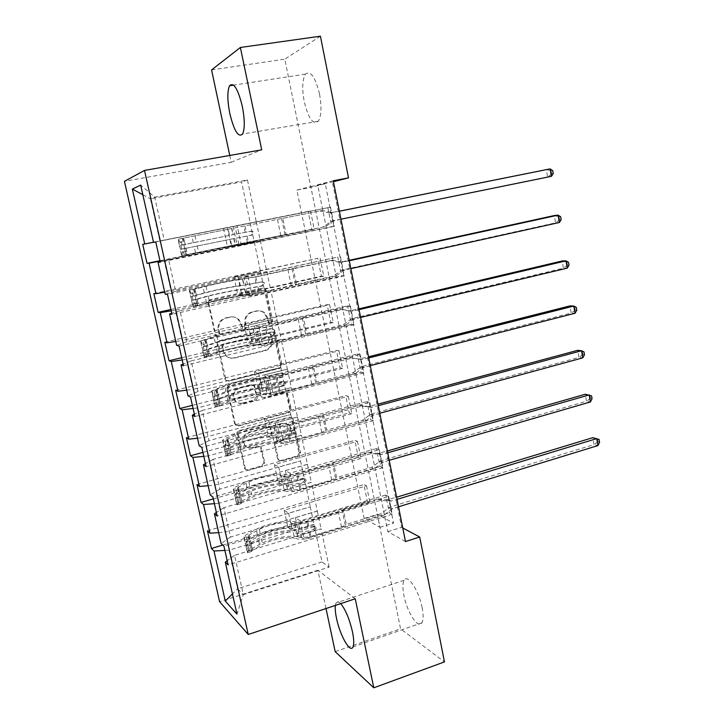 <?xml version="1.0" encoding="UTF-8"?>
<svg xmlns="http://www.w3.org/2000/svg" width="724" height="724" viewBox="0 0 724 724"><rect width="100%" height="100%" fill="white"/><g stroke="black" fill="none" stroke-linecap="round" stroke-linejoin="round"><path stroke-width="0.54" stroke-dasharray="3.62 2.71" d="M217.499 336.081L215.571 335.529L215.019 334.497L208.159 303.211C207.942 301.374 208.702 300.179 210.422 299.609L261.97 288.206L264.323 288.758L265.391 290.496L271.907 321.257L270.378 323.728L268.658 323.302L267.147 318.198L264.016 312.913C261.699 311.039 259.083 310.406 256.178 310.994L251.934 311.963C246.558 313.782 244.196 317.574 244.857 323.357L245.717 327.357L244.169 329.854L242.35 329.366L240.875 324.28L237.997 319.239C235.581 317.148 232.82 316.415 229.698 317.04L225.381 318.017C219.906 319.863 217.508 323.7 218.186 329.529L219.073 333.556L217.499 336.081M267.971 318.288L264.83 312.994C262.513 311.121 259.889 310.478 256.975 311.067L252.73 312.035C247.337 313.863 244.965 317.664 245.626 323.465L246.495 327.465L244.938 329.972L243.119 329.492L241.635 324.388L238.748 319.338C236.332 317.239 233.562 316.506 230.431 317.13L226.105 318.117C220.621 319.963 218.223 323.809 218.901 329.646L219.779 333.692L218.205 336.217L216.277 335.664L215.725 334.633L208.847 303.266C208.63 301.428 209.39 300.225 211.118 299.655L262.776 288.224L265.147 288.776L266.215 290.514L272.74 321.356L271.21 323.836L269.482 323.411L267.971 318.288L267.147 318.198M340.733 603.617C338.533 601.282 336.95 601.065 335.972 602.974L335.339 605.418M422.155 607.789C418.952 590.54 407.44 573.39 404.101 580.286C402.571 583.146 402.499 588.196 403.901 595.445C406.988 612.106 418.382 629.753 421.956 622.794C423.45 619.988 423.522 614.993 422.155 607.789M319.519 94.011C315.257 76.853 310.56 70.228 305.447 74.138C302.315 79.568 301.908 88.708 304.216 101.568C308.397 118.546 313.094 125.098 318.307 121.234C321.375 116.003 321.782 106.926 319.519 94.011M263.998 462.283L261.826 465.876L247.671 469.84L244.775 468.926L236.875 434.201C236.667 432.418 237.4 431.214 239.083 430.581L289.31 417.214L291.917 417.92L299.646 452.346L297.51 455.894L280.803 460.573L278.061 459.776L277.446 458.536L274.396 444.337L276.559 440.762L284.903 438.482C290.976 435.405 292.261 431.033 288.749 425.359C286.776 423.431 284.423 422.789 281.69 423.422L248.658 432.255C242.658 435.133 241.21 439.423 244.323 445.124C246.377 447.387 248.929 448.174 251.961 447.468L257.5 445.957L260.305 446.789L263.998 462.283L264.812 462.736L262.631 466.337L248.45 470.31L245.545 469.396L237.626 434.581C237.418 432.798 238.151 431.594 239.843 430.961L290.179 417.558L292.795 418.264L300.532 452.772L298.397 456.328L281.654 461.016L278.903 460.22L278.288 458.971L275.238 444.735L277.401 441.16L285.763 438.871L284.903 438.482M355.24 598.775L317.881 570.25L326.017 608.531M317.881 570.25L219.589 601.707M229.752 155.452L231.209 162.321L124.438 181.326M211.571 69.911L284.813 59.16L310.877 187.416L325.266 183.769L393.566 523.09L377.322 514.447L400.553 628.821L444.464 661.908M296.858 190.095L310.768 186.539L380.01 527.325L364.172 518.484L296.858 190.095L310.877 187.416M364.172 518.484L377.322 514.447M335.185 651.663L400.553 628.821M228.196 380.806L225.381 379.964L224.693 378.616L217.155 344.244C216.938 342.425 217.689 341.221 219.399 340.633L270.532 328.615L272.984 329.221L273.934 330.832L281.084 364.634L278.921 368.181L228.929 381.059L226.105 380.218L217.861 344.407C217.653 342.579 218.404 341.375 220.114 340.787L271.364 328.732L273.826 329.339L274.767 330.959L281.935 364.842L279.763 368.389L228.929 381.059M227.074 389.485L234.522 423.459L235.128 424.698L237.988 425.576L288.27 412.282L290.414 408.743L286.613 393.032L284.043 392.354L263.771 397.567L261.083 396.806L260.359 395.431L258.296 385.847L260.486 382.281L281.654 376.942C283.301 376.118 283.609 374.942 282.586 373.421L280.803 372.96L229.3 385.865C227.608 386.48 226.856 387.684 227.074 389.485L227.798 389.756L235.264 423.821L234.522 423.459M310.506 210.992L314.216 229.191L311.845 229.526L308.153 211.435L310.506 210.992L159.877 241.002L150.438 198.792L241.572 181.932L250.269 223.019M320.117 258.151L323.782 276.134L321.366 276.17L317.718 258.296L233.915 276.713L237.852 276.649L260.586 271.762L171.072 291.075L164.194 260.332L254.251 241.834L260.586 271.762M329.61 304.75L333.239 322.524L330.778 322.271L327.167 304.605L329.61 304.75L244.214 324.551L248.26 325.121L270.785 319.918L182.122 340.515L175.335 310.162L264.522 290.351L270.785 319.918M339.004 350.805L342.579 368.38L340.072 367.837L336.506 350.371L339.004 350.805L254.386 371.801L258.54 372.996L280.858 367.484L193.037 389.34L186.34 359.366L274.668 338.28L280.858 367.484M348.28 396.327L351.819 413.694L349.267 412.879L345.746 395.612L348.28 396.327L264.432 418.49L268.695 420.291L290.804 414.481L203.815 437.558L197.2 407.956L284.695 385.63L290.804 414.481M357.448 441.323L360.95 458.491L358.362 457.396L354.878 440.337L357.448 441.323L274.36 464.627L278.731 467.016L300.632 460.917L214.467 485.189L207.933 455.948L294.596 432.409L300.632 460.917M366.516 485.795L369.973 502.764L367.339 501.415L363.901 484.546L366.516 485.795L284.17 510.212L288.641 513.18L310.352 506.8L224.983 532.231L218.53 503.352L304.388 478.627L310.352 506.8M405.485 541.552L387.811 531.678L317.637 184.774L333.257 180.774M330.47 207.191L334.334 226.377L331.701 226.748L327.854 207.688L330.47 207.191L155.76 241.961M340.47 256.893L344.289 275.844L341.601 275.88L337.809 257.056L167.497 294.342M350.353 305.981L354.117 324.705L351.384 324.415L347.638 305.818L350.353 305.981L179.081 346.036M360.109 354.47L363.828 372.951L361.05 372.353L357.348 353.991L360.109 354.47L190.521 397.06M369.738 402.354L373.421 420.617L370.598 419.712L366.932 401.567L369.738 402.354L201.806 447.414M379.258 449.667L382.887 467.704L380.028 466.5L376.408 448.572L379.258 449.667L212.947 497.135M388.661 496.402L392.254 514.221L389.34 512.728L385.774 495.017L388.661 496.402L223.942 546.213M311.229 482.329L223.915 507.642L230.476 537.063L317.284 511.008L311.329 482.383L289.22 488.791L293.926 491.578L380.028 466.5M230.476 537.063L221.128 543.588M223.915 507.642L216.386 512.492M218.675 532.638L224.983 532.231M214.413 503.669L218.53 503.352M301.302 435.26L213.146 459.342L219.788 489.134L307.428 464.292L301.401 435.296L279.084 441.396L283.672 443.559L370.598 419.712M219.788 489.134L210.222 494.981M213.146 459.342L205.444 463.641M208.141 485.732L214.467 485.189M203.806 456.355L207.933 455.948M291.256 387.602L202.24 410.427L208.965 440.599L297.455 416.997L291.347 387.639L268.812 393.413L273.301 394.933L361.05 372.353M208.965 440.599L199.172 445.758M202.24 410.427L194.358 414.173M197.489 438.237L203.815 437.558M193.073 408.454L197.2 407.956M281.084 339.366L191.19 360.896L198.005 391.458L287.356 369.122L281.174 339.384L258.423 344.832L262.794 345.701L351.384 324.415M198.005 391.458L187.987 395.892M191.19 360.896L183.127 364.063M186.702 390.155L193.037 389.34M182.204 359.955L186.34 359.366M270.776 290.523L180.005 310.732L186.91 341.674L277.129 320.651L270.867 290.523L247.898 295.636L252.151 295.835L341.601 275.88M186.91 341.674L176.647 345.384M180.005 310.732L171.742 313.302M175.769 341.475L182.122 340.515M171.199 310.84L175.335 310.162M260.35 241.065L168.674 259.907L175.67 291.265L266.785 271.572L260.432 241.056L237.237 245.825L331.701 226.748M175.67 291.265L165.162 294.206M168.674 259.907L160.221 261.88M164.71 292.179L171.072 291.075M160.049 261.111L164.194 260.332M142.836 194.711L150.438 198.792L154.674 197.127L164.276 240.187L256.296 221.879L247.463 179.986L154.674 197.127L140.673 185.091M164.276 240.187L153.533 242.368M153.506 242.25L159.877 241.002M320.424 36.2L284.813 59.16M402.77 527.995L401.567 527.353L332.37 181.968L333.438 181.697M247.463 179.986L241.572 181.932M310.252 506.737L322.026 561.951L329.121 567.154L243.318 594.63L234.558 555.335L321.04 528.828L299.238 535.606L304.044 539.009L389.34 512.728M329.121 567.154L321.04 528.828M322.026 561.951L237.626 588.757L243.318 594.63L236.965 614.133M314.053 524.303L228.992 550.177L237.626 588.757L232.431 593.942M317.284 511.008L321.139 528.9M307.428 464.292L311.329 482.383M297.455 416.997L301.401 435.296M287.356 369.122L291.347 387.639M277.129 320.651L281.174 339.384M266.785 271.572L270.867 290.523M256.296 221.879L260.432 241.056M250.187 223.037L254.251 241.834M260.504 271.762L264.522 290.351M270.695 319.908L274.668 338.28M280.767 367.466L284.695 385.63M290.713 414.445L294.596 432.409M300.541 460.871L304.388 478.627M234.558 555.335L227.2 560.72M224.883 550.403L228.992 550.177M310.768 186.539L325.266 183.769M380.01 527.325L393.566 523.09M317.637 184.774L332.37 181.968M387.811 531.678L401.567 527.353M256.387 221.861L233.101 226.494L237.182 225.734L241.373 245.327M233.101 226.494L237.237 245.825M237.182 225.734L327.854 207.688M334.334 226.377L160.294 262.188M142.737 244.35L308.153 211.435M314.216 229.191L227.526 246.993L254.169 241.843M159.959 260.703L311.845 229.526M227.318 227.58L231.381 246.531M223.499 228.304L227.526 246.993M237.852 276.649L241.87 295.365L264.441 290.351M233.915 276.713L237.897 295.184L241.87 295.365M170.9 309.51L321.366 276.17M323.782 276.134L237.897 295.184M153.85 293.573L317.718 258.296M266.866 271.572L243.816 276.55L248.015 276.487L337.809 257.056M344.289 275.844L171.968 314.307M248.015 276.487L252.151 295.835M243.816 276.55L247.898 295.636M248.26 325.121L252.233 343.601L274.586 338.262M244.214 324.551L248.142 342.787L252.233 343.601M181.706 357.719L330.778 322.271M333.239 322.524L248.142 342.787M164.837 342.199L327.167 304.605M277.22 320.66L254.386 325.981L258.712 326.596L347.638 305.818M354.117 324.705L183.498 365.738M258.712 326.596L262.794 345.701M254.386 325.981L258.423 344.832M258.54 372.996L262.459 391.25L284.604 385.602M254.386 371.801L258.26 389.829L262.459 391.25M192.376 405.349L340.072 367.837M342.579 368.38L258.26 389.829M175.679 390.227L336.506 350.371M287.446 369.149L264.83 374.797L269.274 376.073L357.348 353.991M363.828 372.951L194.874 416.508M269.274 376.073L273.301 394.933M264.83 374.797L268.812 393.413M268.695 420.291L272.568 438.328L294.505 432.364M264.432 418.49L268.26 436.301L272.568 438.328M202.919 452.391L349.267 412.879M351.819 413.694L268.26 436.301M186.394 437.658L345.746 395.612M297.546 417.033L275.147 423.006L279.699 424.934L366.932 401.567M373.421 420.617L206.105 466.618M279.699 424.934L283.672 443.559M275.147 423.006L279.084 441.396M278.731 467.016L282.55 484.836L304.288 478.573M274.36 464.627L278.143 482.22L282.55 484.836M213.336 498.881L358.362 457.396M360.95 458.491L278.143 482.22M196.973 484.528L354.878 440.337M307.528 464.337L285.337 470.627L289.998 473.179L376.408 448.572M382.887 467.704L217.191 516.085M289.998 473.179L293.926 491.578M285.337 470.627L289.22 488.791M288.641 513.18L292.424 530.792L313.954 524.239M284.17 510.212L287.917 527.606L292.424 530.792M222.73 545.072L367.339 501.415M369.973 502.764L287.917 527.606M207.435 530.828L363.901 484.546M317.384 511.072L295.401 517.669L300.17 520.837L385.774 495.017M392.254 514.221L228.141 564.919M300.17 520.837L304.044 539.009M295.401 517.669L299.238 535.606M231.209 162.321L261.708 149.841M221.897 346.497L223.472 343.981L268.314 333.375L270.052 333.809L270.695 334.922L271.581 339.094C272.233 344.796 269.898 348.579 264.595 350.443L234.033 357.837C230.666 358.543 227.734 357.692 225.255 355.294L222.829 350.733L221.897 346.497L222.621 346.669L224.196 344.135L223.472 343.981M222.621 346.669L223.544 350.914L225.988 355.484C228.467 357.882 231.399 358.733 234.784 358.027L265.409 350.615C270.731 348.751 273.066 344.95 272.414 339.239L271.527 335.058L270.885 333.936L269.138 333.502L224.196 344.135M227.798 389.756C227.589 387.955 228.332 386.743 230.033 386.136L281.654 373.186L283.437 373.647C284.469 375.177 284.152 376.353 282.505 377.186L261.292 382.534C259.626 383.132 258.893 384.326 259.102 386.109L261.165 395.72L261.889 397.096L264.586 397.856L284.903 392.625L287.473 393.304L291.283 409.06L289.129 412.608L238.748 425.938L235.87 425.06L235.264 423.821M242.45 403.051C239.508 403.702 237.001 402.951 234.929 400.797C231.535 394.969 232.929 390.598 239.101 387.666L250.929 384.688L253.626 385.449L254.359 386.842L256.432 396.435L254.242 400.019L242.45 403.051L243.21 403.358C240.268 404.01 237.753 403.259 235.68 401.105C232.277 395.259 233.671 390.87 239.852 387.937L239.101 387.666M243.21 403.358L255.029 400.318C256.703 399.702 257.436 398.508 257.228 396.725L254.414 385.711L251.708 384.951L239.852 387.937M285.763 438.871C291.853 435.794 293.139 431.404 289.618 425.712C287.645 423.784 285.283 423.142 282.541 423.775L249.427 432.635C243.418 435.522 241.97 439.821 245.092 445.532C247.146 447.803 249.699 448.59 252.748 447.885L258.296 446.373L261.111 447.206L264.812 462.736M182.43 252.242L186.683 251.373L186.041 254.839L181.805 255.708L182.43 252.242L180.222 242.278L178.149 239.182L228.214 229.2L229.535 235.391L251.463 231.128L252.984 231.472L253.771 232.712L252.296 235.056L230.377 239.291L231.698 245.463L325.673 226.494L286.17 234.44L282.831 218.331L178.013 239.21L179.425 245.581L233.209 234.63L231.888 228.458M181.805 255.708L235.363 244.694L234.042 238.531L251.183 235.228L252.649 232.884L251.862 231.644L250.35 231.309L233.209 234.63M228.214 229.2L322.433 210.458L331.99 212.476L339.357 211.236M282.831 218.331L322.433 210.458M186.041 254.839L231.698 245.463M235.363 244.694L286.17 234.44M186.683 251.373L184.493 241.418L180.222 242.278M182.403 238.341L184.493 241.418M229.535 235.391L184.131 244.522L183.896 245.427L185 248.477L230.377 239.291M340.95 219.209L333.692 220.938L325.673 226.494M234.042 238.531L180.321 249.427L179.425 245.581M319.863 210.937L329.375 212.937L339.348 211.173M553.217 173.615L551.697 173.887L551.181 170.927L546.339 169.579L547.625 176.982L332.126 220.883L323.094 226.865M551.181 170.927L552.702 170.647M551.697 173.887L547.625 176.982L551.407 176.33M193.797 303.682L198.014 302.75L197.308 305.881L193.118 306.813L193.797 303.682L191.625 293.844L189.507 290.505L206.032 286.279C215.037 283.926 232.666 280.432 239.056 279.736L240.368 285.844L262.233 281.971L263.844 282.369L264.522 283.5L263.056 285.853L241.201 289.7L242.504 295.799L259.283 293.12L335.71 276.106L333.076 276.143L296.514 284.279L293.211 268.369L254.712 276.93L242.685 278.885C234.965 279.736 213.852 283.917 202.992 286.749L189.344 290.442L190.738 296.731L204.331 292.84C215.164 289.944 236.259 285.763 243.997 284.984L242.685 278.885M193.118 306.813L206.503 302.759C217.3 299.745 238.368 295.573 246.124 294.921L244.821 288.831L261.907 285.835L263.364 283.491L262.685 282.36L261.083 281.971L243.997 284.984M239.056 279.736L255.844 276.912L332.506 260.278L341.972 262.106L349.267 260.749M293.211 268.369L332.506 260.278M197.308 305.881L209.553 302.324C218.503 299.817 236.096 296.333 242.504 295.799M246.124 294.921L258.142 293.084L296.514 284.279M198.014 302.75L195.842 292.921L191.625 293.844M193.706 289.591L195.842 292.921M240.368 285.844C233.97 286.487 216.358 289.971 207.372 292.378L195.389 295.573L195.181 296.55L196.249 299.474L208.213 296.234C217.182 293.79 234.793 290.297 241.201 289.7M350.85 268.631L343.656 270.459L335.71 276.106M244.821 288.831C237.074 289.564 215.996 293.736 205.173 296.686L191.616 300.496L190.738 296.731M329.891 260.414L339.303 262.233L349.185 260.314M561.163 219.671L559.625 219.825L559.127 216.901L554.303 215.544L555.579 222.856L342.027 270.061L333.076 276.143M559.127 216.901L560.657 216.738M559.625 219.825L555.579 222.856L559.39 222.494M205.019 354.452L209.191 353.457L208.422 356.271L204.277 357.267L205.019 354.452L202.874 344.733L200.711 341.167L216.956 336.135C225.788 333.312 243.318 329.836 249.771 329.637L251.065 335.674L272.858 332.162L274.541 332.606L275.129 333.646L273.672 335.999L255.373 339.384L251.88 339.475L253.174 345.502L256.667 345.429L269.934 343.267L345.629 325.103L342.941 324.823L306.732 333.502L303.465 317.791L265.382 327.103L253.355 328.687C245.545 328.94 224.567 333.094 213.906 336.497L200.539 341.013L201.915 347.23L215.227 342.515C225.87 339.04 246.83 334.895 254.64 334.705L253.355 328.687M204.277 357.267L206.503 355.909L217.372 352.307C227.979 348.724 248.911 344.579 256.739 344.515L255.454 338.506L272.496 335.809L273.943 333.456L273.355 332.425L271.681 331.99L254.64 334.705M249.771 329.637L266.541 327.266L342.461 309.465L351.837 311.121L359.059 309.655M303.465 317.791L339.791 309.284L342.461 309.465M208.422 356.271L220.422 351.982C229.209 349.004 246.703 345.547 253.174 345.502M256.739 344.515L268.767 343.049L306.732 333.502M209.191 353.457L207.055 343.755L202.874 344.733M204.874 340.19L207.055 343.755M251.065 335.674C244.603 335.809 227.092 339.284 218.277 342.162L206.512 345.982L206.322 347.013L207.363 349.828L219.11 345.963C227.915 343.049 245.418 339.583 251.88 339.475M360.615 317.438L353.493 319.375L345.629 325.103M255.454 338.506C247.635 338.642 226.684 342.796 216.06 346.307L202.774 350.914L201.915 347.23M339.791 309.284L349.113 310.931L358.905 308.858M569.019 265.201L567.471 265.237L566.973 262.35L562.186 260.984L563.435 268.215L351.81 318.641L342.941 324.823M566.973 262.35L568.512 262.296M567.471 265.237L563.435 268.215L567.272 268.133M216.096 404.571L220.232 403.512L219.399 406.019L215.29 407.069L216.096 404.571L213.978 394.978L211.779 391.177L227.734 385.367C236.413 382.082 253.825 378.634 260.341 378.914L261.626 384.869L265.147 384.996C268.414 385.014 272.821 384.344 278.378 382.996L283.356 381.729L285.093 382.209L285.6 383.15L284.161 385.512L279.183 386.788C273.636 388.145 269.228 388.806 265.952 388.779L262.432 388.634L263.708 394.571L267.237 394.752C270.505 394.806 274.912 394.146 280.45 392.779L355.421 373.503L352.688 372.896L316.813 382.109L313.592 366.597L308.496 368.453L275.907 376.643L263.88 377.856C256.006 377.53 235.155 381.666 224.684 385.621L211.58 390.951L212.937 397.078L215.272 395.594L225.988 391.557C236.431 387.539 257.273 383.412 265.156 383.801L263.88 377.856M215.29 407.069L217.426 405.368L228.114 401.232C238.522 397.105 259.328 392.978 267.228 393.485L265.961 387.557L269.491 387.693L282.948 385.15L284.387 382.797L283.88 381.856L282.152 381.376L268.685 383.928L265.156 383.801M260.341 378.914L263.862 379.005C267.129 379.005 271.536 378.326 277.102 376.978L352.289 358.054L361.575 359.538L368.733 357.964M313.592 366.597L349.574 357.547L352.289 358.054M219.399 406.019L231.164 401.015C239.789 397.585 257.174 394.137 263.708 394.571M267.228 393.485L270.767 393.657L279.256 392.39L311.736 384.046L316.813 382.109M220.232 403.512L218.114 393.937L213.978 394.978M215.897 390.146L218.114 393.937M261.626 384.869C255.101 384.534 237.698 387.974 229.037 391.322L217.49 395.738L217.318 396.843L218.331 399.539L229.861 395.078C238.513 391.693 255.907 388.254 262.432 388.634M370.272 365.647L363.213 367.683L355.421 373.503M265.961 387.557C258.07 387.114 237.246 391.241 226.811 395.304L213.788 400.698L212.937 397.078M349.574 357.547L358.805 359.023L368.498 356.805M576.784 310.207L575.227 310.144L574.738 307.275L569.969 305.908L571.209 313.058L361.475 366.625L352.688 372.896M574.738 307.275L576.286 307.338M575.227 310.144L571.209 313.058L575.073 313.248M227.037 454.048L231.128 452.934L230.241 455.134L226.169 456.247L227.037 454.048L224.947 444.581L222.702 440.554L226.784 439.459L238.386 433.984C246.902 430.246 264.215 426.816 270.794 427.567L272.052 433.459L275.6 433.821C278.894 434.029 283.283 433.423 288.786 432.002L293.718 430.671L295.492 431.169L295.935 432.047L294.514 434.409L289.582 435.748C284.089 437.169 279.69 437.776 276.405 437.549L272.848 437.169L274.106 443.043L277.663 443.45C280.957 443.694 285.346 443.106 290.84 441.676L365.086 421.305L362.308 420.391L326.777 430.119L323.592 414.798L318.578 416.897L286.306 425.567L277.835 426.744L274.287 426.418C266.332 425.531 245.608 429.631 235.327 434.128L224.775 438.626L222.494 440.246L223.834 446.301L226.087 444.554L236.612 439.993C246.875 435.432 267.581 431.332 275.545 432.291L274.287 426.418M226.169 456.247L228.214 454.21L238.712 449.55C248.929 444.88 269.618 440.789 277.591 441.857L276.333 435.993L279.898 436.373L288.36 435.214L293.274 433.875L294.695 431.522L294.252 430.644L292.487 430.147L279.102 432.644L275.545 432.291M270.794 427.567L274.333 427.902C277.618 428.092 282.016 427.477 287.528 426.065L362 406.046L371.195 407.359L378.281 405.675M323.592 414.798L359.24 405.232L362 406.046M230.241 455.134L241.771 449.441C250.242 445.559 267.518 442.138 274.106 443.043M277.591 441.857L281.156 442.255L289.618 441.115L321.782 432.3L326.777 430.119M231.128 452.934L229.046 443.477L224.947 444.581M226.784 439.459L229.046 443.477M272.052 433.459C265.473 432.644 248.169 436.074 239.671 439.866L228.332 444.871L228.169 446.038L229.155 448.627L240.486 443.577C248.975 439.749 266.26 436.319 272.848 437.169M379.801 413.268L372.815 415.404L365.086 421.305M276.333 435.993C268.369 434.997 247.671 439.097 237.427 443.694L224.621 449.876L223.834 446.301M359.24 405.232L368.38 406.535L377.982 404.182M584.458 354.715L582.901 354.534L582.413 351.701L577.671 350.326L578.892 357.394L371.014 414.028L362.308 420.391M582.413 351.701L583.969 351.873M582.901 354.534L578.892 357.394L582.784 357.855M237.834 502.909L241.888 501.732L240.938 503.632L236.911 504.809L237.834 502.909L235.771 493.56L233.49 489.306L237.526 488.157L238.54 487.026L248.902 482.003C257.264 477.822 274.468 474.41 281.102 475.623L282.351 481.442L285.935 482.03C289.238 482.428 293.618 481.885 299.066 480.41L303.953 478.998L305.754 479.514L306.152 480.329L304.741 482.691L299.854 484.103C294.406 485.587 290.025 486.13 286.722 485.723L283.138 485.107L284.387 490.908L287.971 491.542C291.283 491.976 295.654 491.442 301.103 489.949L374.643 468.519L371.819 467.306L336.615 477.541L333.474 462.41L328.542 464.745L296.578 473.876L288.134 474.935L284.55 474.374C276.532 472.935 255.934 477.016 245.843 482.039L235.472 487.044L233.264 488.926L234.585 494.908L236.766 492.908L247.11 487.831C257.183 482.745 277.772 478.673 285.799 480.175L284.55 474.374M236.911 504.809L238.875 502.438L249.183 497.27C259.219 492.076 279.781 488.012 287.817 489.623L286.577 483.831L290.17 484.437L298.605 483.406L303.474 481.994L304.885 479.632L304.487 478.836L302.695 478.311L297.817 479.713L289.383 480.763L285.799 480.175M281.102 475.623L284.677 476.193C287.989 476.564 292.369 476.012 297.826 474.546L371.593 453.45L380.697 454.6L387.72 452.808M333.474 462.41L368.788 452.328L371.593 453.45M240.938 503.632L241.943 502.447L252.242 497.27C260.559 492.944 277.726 489.542 284.387 490.908M287.817 489.623L291.41 490.257L299.845 489.234L331.71 479.958L336.615 477.541M241.888 501.732L239.825 492.401L235.771 493.56M237.526 488.157L239.825 492.401M282.351 481.442C275.708 480.175 258.522 483.578 250.169 487.813L239.029 493.388L239.373 496.818L250.975 491.478C259.31 487.207 276.496 483.804 283.138 485.107M389.222 460.31L382.299 462.546L374.643 468.519M286.577 483.831C278.55 482.284 257.97 486.365 247.916 491.487L237.581 496.601L235.363 498.438L234.585 494.908M368.788 452.328L377.838 453.477L387.358 450.98M592.051 398.707L590.476 398.426L589.997 395.63L585.282 394.236L586.494 401.232L380.444 460.853L371.819 467.306M589.997 395.63L591.571 395.901M590.476 398.426L586.494 401.232L590.404 401.956M248.504 551.145L252.513 549.914L251.509 551.534L247.518 552.756L248.504 551.145L246.459 541.914L244.133 537.452L248.142 536.249L249.11 534.946L259.283 529.425C267.5 524.819 284.604 521.434 291.292 523.09L292.523 528.828L296.134 529.651C299.455 530.23 303.818 529.751 309.22 528.203L314.062 526.728L315.881 527.262L316.234 528.004L314.84 530.375L309.999 531.859C304.605 533.407 300.234 533.878 296.912 533.289L293.301 532.457L294.532 538.176L298.143 539.045C301.474 539.661 305.836 539.19 311.229 537.633L384.082 515.171L381.213 513.66L346.334 524.384L343.23 509.434L338.38 512.004L306.723 521.588L298.306 522.529L294.695 521.742C286.613 519.769 266.133 523.823 256.224 529.362L246.033 534.873L243.898 537L245.201 542.9L247.309 540.656L257.482 535.081C267.373 529.479 287.826 525.434 295.926 527.47L294.695 521.742M247.518 552.756L247.273 552.276L249.391 550.068L259.527 544.403C269.382 538.701 289.817 534.656 297.926 536.801L296.704 531.09L300.315 531.914L308.723 530.991L313.546 529.516L314.94 527.163L314.587 526.411L312.777 525.886L307.953 527.353L299.537 528.285L295.926 527.47M244.133 537.452L243.898 537M291.292 523.09L294.894 523.886C298.216 524.438 302.587 523.95 307.999 522.411L381.068 500.275L390.082 501.261L397.042 499.379M343.23 509.434L378.218 498.863L381.068 500.275M251.509 551.534L252.468 550.186L262.586 544.502C270.758 539.76 287.817 536.375 294.532 538.176M297.926 536.801L301.546 537.661L309.944 536.746L341.511 527.036L346.334 524.384M252.513 549.914L250.477 540.701L246.459 541.914M248.142 536.249L250.477 540.701M292.523 528.828C285.826 527.117 268.74 530.502 260.54 535.163L249.599 541.299L249.952 544.765L261.337 538.783C269.518 534.086 286.595 530.701 293.301 532.457M398.526 506.782L391.666 509.117L384.082 515.171M296.704 531.09C288.595 529.009 268.151 533.054 258.269 538.692L248.124 544.303L245.97 546.385L245.201 542.9M378.218 498.863L387.186 499.85L396.607 497.216M599.562 442.219L597.979 441.83L597.499 439.07L592.802 437.667L594.006 444.581L389.765 507.117L381.213 513.66M597.499 439.07L599.083 439.441M597.979 441.83L594.006 444.581L597.943 445.568M215.725 334.633L215.019 334.497M268.812 322.271L267.989 322.171M242.504 328.397L241.735 328.28M218.901 329.646L218.186 329.529M226.105 318.117L225.381 318.017M230.431 317.13L229.698 317.04M241.635 324.388L240.875 324.28M246.495 327.465L245.717 327.357M245.626 323.465L244.857 323.357M252.73 312.035L251.934 311.963M256.975 311.067L256.178 310.994M272.74 321.356L271.907 321.257M266.215 290.514L265.391 290.496M262.776 288.224L261.97 288.206M211.118 299.655L210.422 299.609M208.847 303.266L208.159 303.211M219.779 333.692L219.073 333.556M279.763 368.389L278.921 368.181M281.935 364.842L281.084 364.634M274.767 330.959L273.934 330.832M271.364 328.732L270.532 328.615M220.114 340.787L219.399 340.633M217.861 344.407L217.155 344.244M225.417 378.869L224.693 378.616M269.138 333.502L268.314 333.375M271.527 335.058L270.695 334.922M272.414 339.239L271.581 339.094M265.409 350.615L264.595 350.443M234.784 358.027L234.033 357.837M223.544 350.914L222.829 350.733M238.748 425.938L237.988 425.576M289.129 412.608L288.27 412.282M291.283 409.06L290.414 408.743M288.261 394.752L287.401 394.471M284.903 392.625L284.043 392.354M264.586 397.856L263.771 397.567M261.165 395.72L260.359 395.431M259.102 386.109L258.296 385.847M261.292 382.534L260.486 382.281M282.505 377.186L281.654 376.942M281.654 373.186L280.803 372.96M230.033 386.136L229.3 385.865M251.708 384.951L250.929 384.688M255.156 387.114L254.359 386.842M257.228 396.725L256.432 396.435M255.029 400.318L254.242 400.019M261.717 448.446L260.912 448.029M258.296 446.373L257.5 445.957M252.748 447.885L251.961 447.468M249.427 432.635L248.658 432.255M282.541 423.775L281.69 423.422M277.401 441.16L276.559 440.762M275.238 444.735L274.396 444.337M278.288 458.971L277.446 458.536M281.654 461.016L280.803 460.573M298.397 456.328L297.51 455.894M300.532 452.772L299.646 452.346M293.528 419.639L292.65 419.305M290.179 417.558L289.31 417.214M239.843 430.961L239.083 430.581M237.626 434.581L236.875 434.201M245.002 468.256L244.241 467.794M248.45 470.31L247.671 469.84M262.631 466.337L261.826 465.876M250.35 231.309L251.463 231.128M181.824 255.617L178.204 239.264M182.448 238.413L186.05 254.758M193.29 242.54L191.941 236.368M194.973 235.78L196.331 241.961M245.228 232.341L243.907 226.114M280.84 235.608L277.464 219.417M247.391 242.468L246.069 236.259M245.002 225.915L246.332 232.16M247.165 236.096L248.495 242.332M236.648 234.006L235.318 227.798M238.811 244.115L237.49 237.924M231.635 228.54L232.965 234.766M233.807 238.685L235.137 244.893M195.498 252.586L194.15 246.432M197.181 245.861L198.53 252.033M181.986 244.911L180.602 238.667M183.652 238.078L185.027 244.332M184.231 255.065L182.855 248.848M185.896 248.278L187.272 254.513M284.975 234.721L281.618 218.576M331.99 212.476L329.375 212.937M333.158 212.485L330.524 212.947M334.76 220.476L332.126 220.883M333.692 220.938L331.067 221.336M184.131 244.522L179.443 245.463M185 248.477L180.321 249.427M251.183 235.228L252.296 235.056M261.083 281.971L262.233 281.971M193.127 306.732L189.561 290.586M193.761 289.672L197.317 305.799M204.331 292.84L202.992 286.749M206.032 286.279L207.372 292.378M256.015 283.075L254.712 276.93M291.265 285.709L287.944 269.726M258.142 293.084L256.839 286.948M255.844 276.912L257.147 283.084M257.979 286.976L259.283 293.12M247.463 284.613L246.151 278.487M249.599 294.596L248.287 288.487M242.513 279.337L243.825 285.482M244.658 289.356L245.97 295.483M206.503 302.759L205.173 296.686M208.213 296.234L209.553 302.324M193.218 295.781L191.86 289.618M194.91 289.148L196.276 295.32M195.435 305.809L194.077 299.664M197.136 299.211L198.494 305.374M295.347 284.659L292.034 268.722M341.972 262.106L339.303 262.233M343.131 262.097L340.452 262.224M344.714 269.989L342.027 270.061M343.656 270.459L340.977 270.532M195.389 295.573L190.756 296.596M196.249 299.474L191.616 300.496M261.907 285.835L263.056 285.853M271.681 331.99L272.858 332.162M204.295 357.194L200.765 341.248M204.928 340.28L208.44 356.199M215.227 342.515L213.906 336.497M216.956 336.135L218.277 342.162M266.667 333.176L265.382 327.103M301.564 335.185L298.279 319.393M268.767 343.049L267.482 337.004M266.541 327.266L267.826 333.357M268.649 337.194L269.934 343.267M258.142 334.588L256.848 328.533M260.251 344.443L258.957 338.407M253.255 329.492L254.558 335.556M255.373 339.384L256.667 345.429M217.372 352.307L216.06 346.307M219.11 345.963L220.422 351.982M204.313 346L202.973 339.918M206.032 339.565L207.372 345.656M206.503 355.909L205.163 349.837M208.222 349.502L209.562 355.584M305.582 333.981L302.315 318.243M351.837 311.121L349.113 310.931M352.977 311.094L350.253 310.895M354.543 318.886L351.81 318.641M353.493 319.375L350.769 319.121M206.512 345.982L201.924 347.058M207.363 349.828L202.774 350.914M272.496 335.809L273.672 335.999M282.152 381.376L283.356 381.729M215.309 407.006L211.833 391.268M215.951 390.236L219.417 405.956M225.988 391.557L224.684 385.621M227.734 385.367L229.037 391.322M277.183 382.634L275.907 376.643M311.736 384.046L308.496 368.453M279.256 392.39L277.989 386.417M277.102 376.978L278.378 382.996M279.183 386.788L280.45 392.779M268.685 383.928L267.409 377.946M270.767 393.657L269.491 387.693M263.862 379.005L265.147 384.996M265.952 388.779L267.237 394.752M228.114 401.232L226.811 395.304M229.861 395.078L231.164 401.015M215.272 395.594L213.942 389.584M217.001 389.34L218.331 395.358M217.426 405.368L216.105 399.377M219.173 399.159L220.494 405.159M315.7 382.688L312.469 367.149M361.575 359.538L358.805 359.023M362.706 359.484L359.937 358.977M364.253 367.186L361.475 366.625M363.213 367.683L360.434 367.122M217.49 395.738L212.947 396.888M218.331 399.539L213.788 400.698M282.948 385.15L284.161 385.512M292.487 430.147L293.718 430.671M226.196 456.192L222.757 440.654M226.838 439.558L230.259 455.079M236.612 439.993L235.327 434.128M238.386 433.984L239.671 439.866M287.564 431.477L286.306 425.567M321.782 432.3L318.578 416.897M289.618 441.115L288.36 435.214M287.528 426.065L288.786 432.002M289.582 435.748L290.84 441.676M279.102 432.644L277.835 426.744M281.156 442.255L279.898 436.373M274.333 427.902L275.6 433.821M276.405 437.549L277.663 443.45M238.712 449.55L237.427 443.694M240.486 443.577L241.771 449.441M226.087 444.554L224.775 438.626M227.843 438.491L229.155 444.436M228.214 454.21L226.911 448.292M229.979 448.183L231.291 454.111M325.691 430.798L322.497 415.44M371.195 407.359L368.38 406.535M372.317 407.286L369.493 406.472M373.846 414.897L371.014 414.028M372.815 415.404L369.991 414.535M228.332 444.871L223.825 446.084M229.155 448.627L224.657 449.839M293.274 433.875L294.514 434.409M302.695 478.311L303.953 478.998M236.938 504.755L233.544 489.415M237.581 488.266L240.965 503.587M247.11 487.831L245.843 482.039M248.902 482.003L250.169 487.813M297.817 479.713L296.578 473.876M331.71 479.958L328.542 464.745M299.845 489.234L298.605 483.406M297.826 474.546L299.066 480.41M299.854 484.103L301.103 489.949M289.383 480.763L288.134 474.935M291.41 490.257L290.17 484.437M284.677 476.193L285.935 482.03M286.722 485.723L287.971 491.542M249.183 497.27L247.916 491.487M250.975 491.478L252.242 497.27M236.766 492.908L235.472 487.044M238.54 487.026L239.834 492.89M238.875 502.438L237.581 496.601M240.658 496.592L241.943 502.447M335.556 478.311L332.406 463.143M380.697 454.6L377.838 453.477M381.81 454.509L378.942 453.387M383.313 462.021L380.444 460.853M382.299 462.546L379.43 461.378M239.029 493.388L234.576 494.664M239.852 497.089L235.4 498.374M303.474 481.994L304.741 482.691M312.777 525.886L314.062 526.728M247.545 552.72L244.196 537.561M248.196 536.357L251.536 551.489M257.482 535.081L256.224 529.362M259.283 529.425L260.54 535.163M307.953 527.353L306.723 521.588M341.511 527.036L338.38 512.004M309.944 536.746L308.723 530.991M307.999 522.411L309.22 528.203M309.999 531.859L311.229 537.633M299.537 528.285L298.306 522.529M301.546 537.661L300.315 531.914M294.894 523.886L296.134 529.651M296.912 533.289L298.143 539.045M259.527 544.403L258.269 538.692M261.337 538.783L262.586 544.502M247.309 540.656L246.033 534.873M249.11 534.946L250.386 540.747M249.391 550.068L248.124 544.303M251.192 544.403L252.468 550.186M345.303 525.253L342.19 510.266M390.082 501.261L387.186 499.85M391.186 501.162L388.281 499.741M392.68 508.583L389.765 507.117M391.666 509.117L388.761 507.66M249.599 541.299L245.192 542.638M250.404 544.955L245.997 546.303M313.546 529.516L314.84 530.375M216.277 335.664L215.571 335.529M269.482 323.411L268.658 323.302M243.119 329.492L242.35 329.366M404.101 580.286L335.972 602.974M305.447 74.138L233.599 85.124M318.307 121.234L242.576 134.058M421.956 622.794L352.977 646.921M238.748 319.338L237.997 319.239M264.83 312.994L264.016 312.913M265.147 288.776L264.323 288.758M273.826 329.339L272.984 329.221M270.885 333.936L270.052 333.809M225.988 355.484L225.255 355.294M226.105 380.218L225.381 379.964M235.87 425.06L235.128 424.698M287.473 393.304L286.613 393.032M261.889 397.096L261.083 396.806M283.437 373.647L282.586 373.421M235.68 401.105L234.929 400.797M254.414 385.711L253.626 385.449M261.111 447.206L260.305 446.789M245.092 445.532L244.323 445.124M289.618 425.712L288.749 425.359M278.903 460.22L278.061 459.776M292.795 418.264L291.917 417.92M245.545 469.396L244.775 468.926M251.862 231.644L252.984 231.472M184.729 248.432L180.258 249.337L181.661 255.699M182.339 238.35L183.905 245.427M184.421 247.78L185.977 254.839M262.685 282.36L263.844 282.369M191.561 300.451L192.946 306.723M193.643 289.564L195.181 296.55M195.697 298.867L197.236 305.836M195.969 299.446L191.552 300.424M273.355 332.425L274.541 332.606M202.72 350.896L204.096 357.095M204.802 340.117L206.322 347.013M206.829 349.303L208.34 356.19M207.055 349.819L202.711 350.85M283.88 381.856L285.093 382.209M213.743 400.698L215.091 406.816M215.815 390.028L217.318 396.843M217.815 399.105L219.309 405.892M218.014 399.558L213.725 400.644M294.252 430.644L295.492 431.169M224.621 449.876L225.96 455.921M226.684 439.314L228.169 446.038M228.666 448.274L230.142 454.98M228.838 448.663L224.603 449.812M304.487 478.836L305.754 479.514M235.363 498.438L236.685 504.402M237.427 487.976L238.893 494.61M239.382 496.818L240.839 503.442M239.526 497.162L235.345 498.365M314.587 526.411L315.881 527.262M245.97 546.385L247.273 552.276M248.033 536.031L249.472 542.584M249.961 544.765L251.4 551.299M250.079 545.063L245.952 546.321"/><path stroke-width="1.09" d="M335.339 605.418C334.986 608.567 335.375 612.848 336.497 618.242C339.855 635.22 350.271 653.718 352.977 646.921C354.117 644.197 353.955 639.156 352.47 631.808C349.484 619.074 345.574 609.68 340.733 603.617M242.332 106.383C237.934 88.781 233.689 81.903 229.571 85.74C227.2 91.17 227.291 100.464 229.834 113.614C234.133 131.008 238.386 137.822 242.576 134.058C244.911 128.827 244.83 119.605 242.332 106.383M326.017 608.531L335.185 651.663L373.792 687.8L444.464 661.908L419.703 537L402.77 527.995M124.438 181.326L219.589 601.707L248.242 634.486L144.51 170.421L124.438 181.326M144.51 170.421L261.708 149.841L240.377 47.476L211.571 69.911L229.752 155.452M227.2 560.72L225.291 562.114L228.141 564.919L223.942 546.213L221.128 543.588L214.431 513.75L217.191 516.085L212.947 497.135L210.222 494.981L203.444 464.763L206.105 466.618L201.806 447.414L199.172 445.758L192.303 415.142L194.874 416.508L190.521 397.06L187.987 395.892L181.027 364.887L183.498 365.738L179.081 346.036L176.647 345.384L169.597 313.972L171.968 314.307L167.497 294.342L165.162 294.206L158.022 262.387L160.294 262.188L155.76 241.961L153.533 242.368L140.673 185.091L132.356 189.082L142.836 194.711M225.291 562.114L236.965 614.133L225.291 601.074L213.996 551.027L211.417 548.493L222.73 545.072M132.356 189.082L144.737 243.979L142.737 244.35L147.026 263.355L149.072 263.174L155.95 293.691L153.85 293.573L158.094 312.352L160.23 312.65L167.027 342.787L164.837 342.199L169.018 360.742L171.253 361.511L177.968 391.277L175.679 390.227L179.814 408.535L182.14 409.766L188.765 439.169L186.394 437.658L190.475 455.758L192.892 457.432L199.435 486.474L196.973 484.528L201.01 502.402L203.507 504.51L209.978 533.199L207.435 530.828L211.417 548.493M333.438 181.697L348.506 177.869L333.257 180.774L405.485 541.552L419.703 537M216.386 512.492L214.431 513.75M209.978 533.199L218.675 532.638M203.507 504.51L214.413 503.669M205.444 463.641L203.444 464.763M199.435 486.474L208.141 485.732M192.892 457.432L203.806 456.355M194.358 414.173L192.303 415.142M188.765 439.169L197.489 438.237M182.14 409.766L193.073 408.454M183.127 364.063L181.027 364.887M177.968 391.277L186.702 390.155M171.253 361.511L182.204 359.955M171.742 313.302L169.597 313.972M167.027 342.787L175.769 341.475M160.23 312.65L171.199 310.84M160.221 261.88L158.022 262.387M155.95 293.691L164.71 292.179M149.072 263.174L160.049 261.111M144.737 243.979L153.506 242.25M240.377 47.476L320.424 36.2L348.506 177.869M373.792 687.8L355.24 598.775L248.242 634.486M225.291 601.074L232.431 593.942M213.996 551.027L224.883 550.403M147.026 263.355L159.959 260.703M158.094 312.352L170.9 309.51M169.018 360.742L181.706 357.719M179.814 408.535L192.376 405.349M190.475 455.758L202.919 452.391M201.01 502.402L213.336 498.881M339.357 211.236L550.122 168.882L551.407 176.33L340.95 219.209M339.348 211.173L550.122 168.882L552.702 170.647L553.217 173.615L551.407 176.33M349.267 260.749L558.114 215.137L559.39 222.494L350.85 268.631M349.185 260.314L554.303 215.544L558.114 215.137L560.657 216.738L561.163 219.671L559.39 222.494M359.059 309.655L566.014 260.857L567.272 268.133L360.615 317.438M358.905 308.858L562.186 260.984L566.014 260.857L568.512 262.296L569.019 265.201L567.272 268.133M368.733 357.964L573.824 306.053L575.073 313.248L370.272 365.647M368.498 356.805L569.969 305.908L573.824 306.053L576.286 307.338L576.784 310.207L575.073 313.248M378.281 405.675L581.553 350.742L582.784 357.855L379.801 413.268M377.982 404.182L577.671 350.326L581.553 350.742L583.969 351.873L584.458 354.715L582.784 357.855M387.72 452.808L589.191 394.924L590.404 401.956L389.222 460.31M387.358 450.98L585.282 394.236L591.571 395.901L592.051 398.707L590.404 401.956M397.042 499.379L596.739 438.608L597.943 445.568L398.526 506.782M396.607 497.216L592.802 437.667L599.083 439.441L599.562 442.219L597.943 445.568M233.599 85.124L229.571 85.74"/></g></svg>
